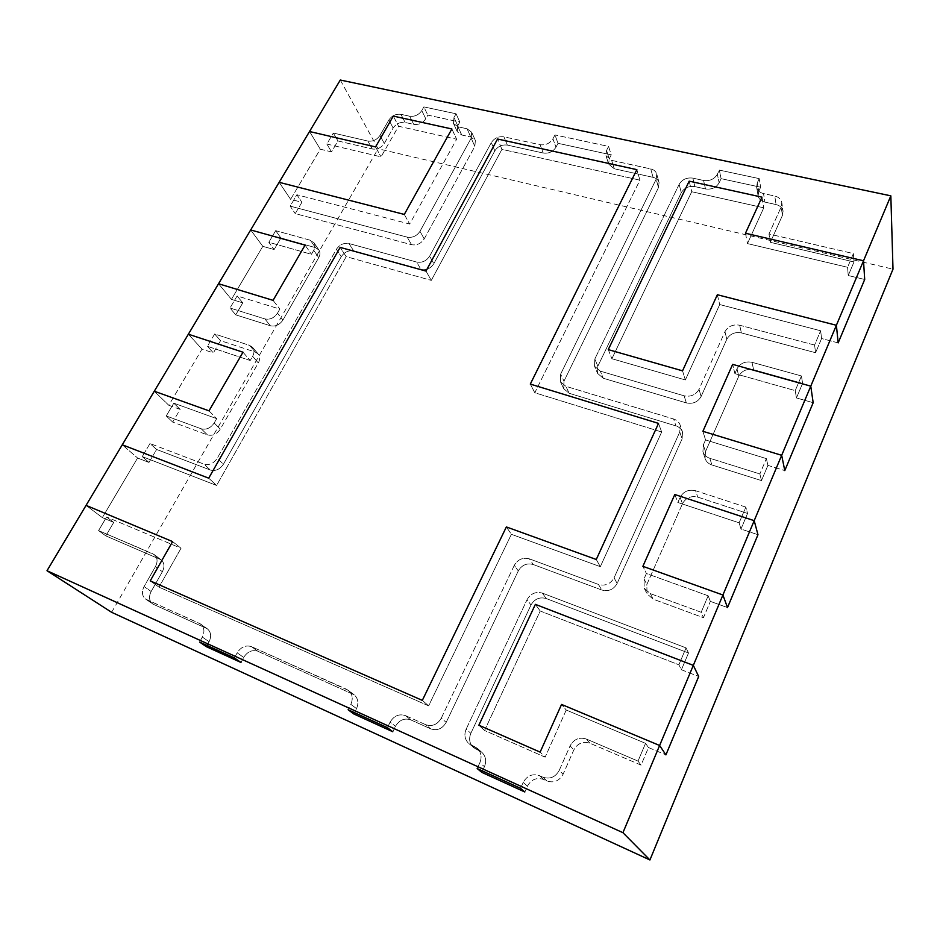 <?xml version="1.0" encoding="UTF-8"?>
<svg xmlns="http://www.w3.org/2000/svg" width="940" height="940" viewBox="0 0 940 940"><rect width="100%" height="100%" fill="white"/><g stroke="black" fill="none" stroke-linecap="round" stroke-linejoin="round"><path stroke-width="0.7" stroke-dasharray="4.7 3.53" d="M275.679 230.664L268.817 242.285L311.434 254.305L313.725 250.334C315.264 247.479 315.335 244.941 313.948 242.696L310.423 240.276L275.679 230.664L280.907 237.996L274.116 249.547L262.812 246.339L231.44 299.367L242.779 302.868L235.729 314.853L270.379 325.769C275.408 326.779 279.591 324.876 282.905 320.082L318.742 257.642C320.27 254.811 320.329 252.273 318.942 250.04L315.44 247.62L280.907 237.996L274.116 249.547L262.812 246.339L231.44 299.367L242.779 302.868L235.729 314.853L270.379 325.769C275.408 326.779 279.591 324.876 282.905 320.082L318.742 257.642C320.27 254.811 320.329 252.273 318.942 250.04L315.44 247.62L280.907 237.996L275.679 230.664L268.817 242.285L274.116 249.547L268.817 242.285L311.434 254.305L313.725 250.334C315.264 247.479 315.335 244.941 313.948 242.696L310.423 240.276L275.679 230.664M277.488 313.173L279.85 309.084L237.127 295.947L230.006 308.003L264.868 318.919C269.933 319.917 274.139 318.002 277.488 313.173L279.85 309.084L237.127 295.947L242.779 302.868L237.127 295.947L230.006 308.003L235.729 314.853L230.006 308.003L264.868 318.919C269.933 319.917 274.139 318.002 277.488 313.173L282.905 320.082L277.488 313.173M250.675 229.959L262.812 246.339L250.675 229.959M305.089 245.129L311.434 254.305L305.089 245.129M218.538 283.739L231.44 299.367L218.538 283.739M273.07 300.353L279.85 309.084L273.07 300.353M609.226 158.813L611.235 154.853L558.019 143.327L555.998 147.192C553.002 151.787 548.749 153.737 543.25 153.044L507.365 145.101C502.007 144.431 497.836 146.346 494.828 150.858L433.834 263.682C430.637 268.488 426.349 270.426 420.967 269.51L353.722 250.957C348.611 250.099 344.463 252.002 341.267 256.655L223.415 464.231C219.866 469.424 215.53 471.363 210.372 470.047L156.604 449.473L148.978 462.445L137.593 458.015L102.343 517.611L113.728 522.405L105.809 535.882L161.104 559.782C164.406 562.766 164.829 566.75 162.373 571.731L151.14 591.507C148.579 596.771 149.096 600.93 152.715 603.997L207.27 628.754C211.018 631.95 211.629 636.274 209.091 641.726L206.389 646.697L209.091 641.726C211.629 636.274 211.018 631.95 207.27 628.754L152.715 603.997C149.096 600.93 148.579 596.771 151.14 591.507L162.373 571.731C164.829 566.75 164.406 562.766 161.104 559.782L105.809 535.882L98.571 530.583L154.207 554.577C157.52 557.573 157.932 561.58 155.453 566.597L144.079 586.537C141.47 591.836 141.987 596.03 145.63 599.109L200.537 623.984C204.309 627.215 204.908 631.574 202.335 637.061L199.586 642.067L202.335 637.061L209.091 641.726L202.335 637.061C204.908 631.574 204.309 627.215 200.537 623.984L207.27 628.754L199.257 623.255L206.001 628.026L199.257 623.255L146.746 599.744L153.831 604.62L145.63 599.109C141.987 596.03 141.47 591.836 144.079 586.537L151.14 591.507L144.079 586.537L155.453 566.597L162.373 571.731L155.453 566.597C157.932 561.58 157.52 557.573 154.207 554.577L161.104 559.782L152.75 553.731L159.671 558.947L152.75 553.731L98.571 530.583L105.809 535.882L113.728 522.405L106.596 517L98.571 530.583L106.596 517L113.728 522.405L102.343 517.611L86.069 505.368L102.343 517.611L137.593 458.015L122.271 444.796L137.593 458.015L148.978 462.445L142.257 456.605L216.6 485.451L346.202 256.644L431.307 280.379L501.925 149.343L639.94 180.163L534.801 392.755L661.666 432.001L600.331 566.679L511.384 534.308L428.628 705.858L159.001 587.148L181.032 548.255L106.596 517L181.032 548.255L172.596 541.593L181.032 548.255L159.001 587.148L150.224 580.861L159.001 587.148L428.628 705.858L422.319 700.382L428.628 705.858L511.384 534.308L506.366 526.941L511.384 534.308L600.331 566.679L596.277 559.488L600.331 566.679L661.666 432.001L658.517 423.399L661.666 432.001L534.801 392.755L530.301 384.084L534.801 392.755L639.94 180.163L636.862 169.647L639.94 180.163L501.925 149.343L497.554 139.014L501.925 149.343L431.307 280.379L425.985 271.084L431.307 280.379L346.202 256.644L340.151 247.396L346.202 256.644L216.6 485.451L208.704 478.178L216.6 485.451L142.257 456.605L148.978 462.445L156.604 449.473L149.977 443.539L142.257 456.605L149.977 443.539L156.604 449.473L210.372 470.047C215.53 471.363 219.866 469.424 223.415 464.231L341.267 256.655C344.463 252.002 348.611 250.099 353.722 250.957L420.967 269.51C426.349 270.426 430.637 268.488 433.834 263.682L494.828 150.858C497.836 146.346 502.007 144.431 507.365 145.101L543.25 153.044C548.749 153.737 553.002 151.787 555.998 147.192L558.019 143.327L554.964 134.937L552.92 138.826C549.888 143.444 545.611 145.406 540.065 144.725L503.911 136.829C498.529 136.171 494.322 138.11 491.291 142.645L429.639 256.174C426.407 261.003 422.095 262.977 416.667 262.06L348.963 243.542C343.829 242.696 339.646 244.612 336.414 249.3L217.222 458.285C213.638 463.514 209.256 465.476 204.074 464.16L149.977 443.539L204.074 464.16L210.372 470.047L204.074 464.16C209.256 465.476 213.638 463.514 217.222 458.285L223.415 464.231L217.222 458.285L336.414 249.3L341.267 256.655L336.414 249.3C339.646 244.612 343.829 242.696 348.963 243.542L353.722 250.957L348.963 243.542L416.667 262.06L420.967 269.51L416.667 262.06C422.095 262.977 426.407 261.003 429.639 256.174L433.834 263.682L429.639 256.174L491.291 142.645L494.828 150.858L491.291 142.645C494.322 138.11 498.529 136.171 503.911 136.829L507.365 145.101L503.911 136.829L540.065 144.725L543.25 153.044L540.065 144.725C545.611 145.406 549.888 143.444 552.92 138.826L555.998 147.192L552.92 138.826L554.964 134.937L558.019 143.327L611.235 154.853L608.568 146.405L554.964 134.937L608.568 146.405L611.235 154.853L609.226 158.813L608.673 164.112L609.226 158.813L606.547 150.388L608.568 146.405L606.547 150.388L609.226 158.813M240.981 662.477L243.683 657.424C247.479 651.549 252.202 649.505 257.877 651.303L354.145 694.766C358.116 698.373 358.916 702.991 356.519 708.619L353.839 713.977L356.519 708.619C358.916 702.991 358.116 698.373 354.145 694.766L257.877 651.303C252.202 649.505 247.479 651.549 243.683 657.424L240.981 662.477M234.424 657.941L237.162 652.842C241.004 646.92 245.775 644.852 251.485 646.65L348.47 690.383C352.477 694.002 353.264 698.655 350.832 704.342L348.129 709.747L350.832 704.342L356.519 708.619L350.832 704.342C353.264 698.655 352.477 694.002 348.47 690.383L354.145 694.766L346.613 689.267L352.3 693.661L346.613 689.267L251.485 646.65L257.877 651.303L251.485 646.65C245.775 644.852 241.004 646.92 237.162 652.842L243.683 657.424L237.162 652.842L234.424 657.941M392.814 731.755L395.481 726.303C399.3 719.97 404.376 717.819 410.71 719.864L430.779 728.876C437.241 730.956 442.376 728.794 446.183 722.39L518.293 570.933C521.829 564.987 526.799 562.848 533.227 564.517L601.741 590.003C608.497 591.777 613.632 589.58 617.145 583.446L682.099 438.827L682.499 432.001C681.406 429.016 679.232 426.983 675.966 425.914L569.17 393.272L563.777 388.784L563.976 381.17L658.47 187.601L659.058 182.513C658.223 179.846 656.226 178.13 653.065 177.343L614.29 168.765L608.673 164.112L614.29 168.765L653.065 177.343C656.226 178.13 658.223 179.846 659.058 182.513L658.47 187.601L563.976 381.17L563.777 388.784L569.17 393.272L675.966 425.914C679.232 426.983 681.406 429.016 682.499 432.001L682.099 438.827L617.145 583.446C613.632 589.58 608.497 591.777 601.741 590.003L533.227 564.517C526.799 562.848 521.829 564.987 518.293 570.933L446.183 722.39C442.376 728.794 437.241 730.956 430.779 728.876L410.71 719.864C404.376 717.819 399.3 719.97 395.481 726.303L392.814 731.755M387.409 727.654L390.112 722.132C393.978 715.74 399.101 713.577 405.493 715.634L425.726 724.705C432.247 726.796 437.429 724.611 441.283 718.148L514.298 565.34C517.881 559.347 522.899 557.185 529.373 558.854L598.498 584.457C605.313 586.231 610.495 584.022 614.067 577.83L679.773 432.001L680.184 425.115C679.08 422.107 676.882 420.062 673.581 418.993L565.88 386.305L560.44 381.793L560.639 374.132L656.167 179.211L656.755 174.088C655.92 171.421 653.911 169.694 650.727 168.918L611.635 160.376L605.983 155.711L606.547 150.388L605.983 155.711L608.673 164.112L605.983 155.711L611.635 160.376L614.29 168.765L611.635 160.376L650.727 168.918L653.065 177.343L650.727 168.918C653.911 169.694 655.92 171.421 656.755 174.088L659.058 182.513L656.755 174.088L656.167 179.211L658.47 187.601L656.167 179.211L560.639 374.132L563.976 381.17L560.639 374.132L560.44 381.793L563.777 388.784L560.44 381.793L565.88 386.305L569.17 393.272L565.88 386.305L673.581 418.993L675.966 425.914L673.581 418.993C676.882 420.062 679.08 422.107 680.184 425.115L682.499 432.001L680.184 425.115L679.773 432.001L682.099 438.827L679.773 432.001L614.067 577.83L617.145 583.446L614.067 577.83C610.495 584.022 605.313 586.231 598.498 584.457L601.741 590.003L598.498 584.457L529.373 558.854L533.227 564.517L529.373 558.854C522.899 557.185 517.881 559.347 514.298 565.34L518.293 570.933L514.298 565.34L441.283 718.148L446.183 722.39L441.283 718.148C437.429 724.611 432.247 726.796 425.726 724.705L430.779 728.876L425.726 724.705L405.493 715.634L410.71 719.864L405.493 715.634C399.101 713.577 393.978 715.74 390.112 722.132L395.481 726.303L390.112 722.132L387.409 727.654M681.418 669.75L698.69 676.483L681.418 669.75L678.88 664.803L540.206 611L484.57 730.486L545.141 757.158L566.232 710.041L645.545 743.352L648.494 747.547L641.057 765.125L589.979 743.246C582.929 741.049 577.548 743.282 573.811 749.956L563.084 774.243C559.288 781.011 553.883 783.255 546.88 780.952L543.579 779.471C536.611 777.192 531.229 779.413 527.422 786.157L524.814 791.985L527.422 786.157C531.229 779.413 536.611 777.192 543.579 779.471L546.88 780.952C553.883 783.255 559.288 781.011 563.084 774.243L573.811 749.956C577.548 743.282 582.929 741.049 589.979 743.246L641.057 765.125L638.013 761.095L586.431 739.063C579.322 736.843 573.882 739.11 570.098 745.843L559.241 770.377C555.399 777.216 549.935 779.471 542.85 777.168L539.525 775.676C532.498 773.373 527.058 775.629 523.204 782.433L520.548 788.319L523.204 782.433L527.422 786.157L523.204 782.433C527.058 775.629 532.498 773.373 539.525 775.676L543.579 779.471L539.525 775.676L542.85 777.168L546.88 780.952L542.85 777.168C549.935 779.471 555.399 777.216 559.241 770.377L563.084 774.243L559.241 770.377L570.098 745.843L573.811 749.956L570.098 745.843C573.882 739.11 579.322 736.843 586.431 739.063L589.979 743.246L586.431 739.063L638.013 761.095L641.057 765.125L648.494 747.547L665.908 754.879L648.494 747.547L645.545 743.352L638.013 761.095L645.545 743.352L566.232 710.041L561.556 704.436L566.232 710.041L545.141 757.158L540.124 752.129L545.141 757.158L484.57 730.486L478.86 725.21L484.57 730.486L540.206 611L535.377 604.361L540.206 611L678.88 664.803L681.418 669.75L688.515 652.995L681.418 669.75M481.821 772.363L484.453 766.664C486.673 761.012 485.78 756.207 481.785 752.259L473.454 747.535C469.483 743.611 468.613 738.875 470.846 733.329L530.982 604.996C534.566 598.921 539.619 596.759 546.163 598.522L688.515 652.995L686.059 647.883L678.88 664.803L686.059 647.883L688.515 652.995L546.163 598.522C539.619 596.759 534.566 598.921 530.982 604.996L470.846 733.329C468.613 738.875 469.483 743.611 473.454 747.535L481.785 752.259C485.78 756.207 486.673 761.012 484.453 766.664L481.821 772.363M477.168 768.544L479.835 762.786C482.091 757.076 481.198 752.235 477.179 748.252L468.766 743.493C464.76 739.533 463.89 734.751 466.158 729.158L527.058 599.661C530.677 593.528 535.788 591.342 542.38 593.116L686.059 647.883L542.38 593.116L546.163 598.522L542.38 593.116C535.788 591.342 530.677 593.528 527.058 599.661L530.982 604.996L527.058 599.661L466.158 729.158L470.846 733.329L466.158 729.158C463.89 734.751 464.76 739.533 468.766 743.493L476.028 749.168L471.363 745.138L474.536 746.56L479.165 750.578L474.536 746.56L477.179 748.252L481.785 752.259L477.179 748.252C481.198 752.235 482.091 757.076 479.835 762.786L484.453 766.664L479.835 762.786L477.168 768.544M708.161 595.796L701.17 612.269L650.351 593.622L644.206 588.229L644.029 578.852L646.391 573.529L708.161 595.796L710.358 601.377L703.449 617.698L653.1 599.144L647.014 593.798L646.837 584.504L682.499 503.699C685.859 497.765 690.959 495.58 697.797 497.131L747.57 513.44L740.967 529.044L757.969 534.719L740.967 529.044L739.134 522.816L740.967 529.044L747.57 513.44L745.808 507.083L739.134 522.816L677.846 502.477L680.114 497.354C683.509 491.373 688.656 489.164 695.565 490.715L745.808 507.083L747.57 513.44L697.797 497.131C690.959 495.58 685.859 497.765 682.499 503.699L646.837 584.504L647.014 593.798L653.1 599.144L703.449 617.698L701.17 612.269L650.351 593.622L644.206 588.229L644.029 578.852L646.391 573.529L642.878 566.327L646.391 573.529L708.161 595.796L701.17 612.269L703.449 617.698L710.358 601.377L727.501 607.581L710.358 601.377L708.161 595.796M674.803 494.511L677.846 502.477L739.134 522.816L745.808 507.083L695.565 490.715L697.797 497.131L695.565 490.715C688.656 489.164 683.509 491.373 680.114 497.354L682.499 503.699L680.114 497.354L677.846 502.477L674.803 494.511M734.892 373.627L737.007 368.844C740.203 363.251 745.209 361.066 751.988 362.299L801.444 375.965L795.228 390.629L796.439 397.949L813.17 402.708L796.439 397.949L802.596 383.403L796.439 397.949L795.228 390.629L734.892 373.627L737.007 368.844C740.203 363.251 745.209 361.066 751.988 362.299L801.444 375.965L802.596 383.403L753.61 369.749L802.596 383.403L801.444 375.965L795.228 390.629L734.892 373.627L732.648 364.368L734.892 373.627M767.909 465.382L761.471 480.587L711.897 464.959C708.431 463.772 706.152 461.599 705.047 458.426L705.47 451.658L738.758 376.223C741.93 370.666 746.877 368.515 753.61 369.749C746.877 368.515 741.93 370.666 738.758 376.223L705.47 451.658L705.047 458.426C706.152 461.599 708.431 463.772 711.897 464.959L761.471 480.587L759.873 473.948L709.818 458.274C706.328 457.087 704.025 454.889 702.92 451.694L703.343 444.89L705.541 439.92L702.897 431.307L705.541 439.92L766.382 458.614L767.909 465.382L761.471 480.587L759.873 473.948L709.818 458.274C706.328 457.087 704.025 454.889 702.92 451.694L703.343 444.89L705.541 439.92L766.382 458.614L759.873 473.948L766.382 458.614L767.909 465.382L784.783 470.599L767.909 465.382M848.244 275.538L864.694 279.474L848.244 275.538L847.575 267.277L747.465 243.589L763.762 207.822L691.723 191.725L611.881 358.728L685.366 379.948L719.711 304.548L820.632 330.762L821.584 338.541L815.579 352.735L741.378 332.901C734.786 331.761 729.934 333.888 726.796 339.305L701.123 396.469C697.891 402.062 692.968 404.212 686.365 402.907L603.257 378.256L597.535 373.356L597.84 366.224L681.289 192.712C684.261 187.847 688.785 185.803 694.86 186.602L705.493 188.952C711.627 189.751 716.186 187.706 719.147 182.795L721.098 178.659L760.648 187.225L758.721 191.431L758.098 195.779C758.803 199.01 761.083 201.125 764.913 202.1L776.076 204.579C780.059 205.601 782.386 207.811 783.067 211.218L782.433 215.425L770.354 242.32L854.014 261.931L848.244 275.538L847.575 267.277L747.465 243.589L763.762 207.822L691.723 191.725L611.881 358.728L685.366 379.948L719.711 304.548L820.632 330.762L814.569 345.062L815.579 352.735L741.378 332.901C734.786 331.761 729.934 333.888 726.796 339.305L701.123 396.469C697.891 402.062 692.968 404.212 686.365 402.907L603.257 378.256L597.535 373.356L597.84 366.224L681.289 192.712C684.261 187.847 688.785 185.803 694.86 186.602L705.493 188.952C711.627 189.751 716.186 187.706 719.147 182.795L721.098 178.659L760.648 187.225L758.721 191.431L758.098 195.779C758.803 199.01 761.083 201.125 764.913 202.1L776.076 204.579C780.059 205.601 782.386 207.811 783.067 211.218L782.433 215.425L770.354 242.32L854.014 261.931L848.244 275.538M745.479 233.238L747.465 243.589L745.479 233.238M838.175 342.889L821.584 338.541L815.579 352.735L814.569 345.062L739.686 325.228C733.024 324.089 728.124 326.251 724.952 331.703L699.008 389.301C695.729 394.941 690.771 397.103 684.109 395.811L600.284 371.136L594.515 366.212L594.82 359.021L679.162 184.311C682.17 179.399 686.729 177.343 692.851 178.13L703.578 180.468C709.77 181.267 714.353 179.188 717.349 174.253L719.323 170.093L721.098 178.659L719.323 170.093L759.215 178.624L760.648 187.225L759.215 178.624L757.264 182.854L756.63 187.213C757.346 190.468 759.638 192.583 763.503 193.57L774.76 196.025C778.778 197.047 781.128 199.28 781.81 202.699L781.175 206.929L768.979 234.013L770.354 242.32L768.979 234.013L853.391 253.577L854.014 261.931L853.391 253.577L847.575 267.277L853.391 253.577L768.979 234.013L781.175 206.929L782.433 215.425L781.175 206.929L781.81 202.699L783.067 211.218L781.81 202.699C781.128 199.28 778.778 197.047 774.76 196.025L776.076 204.579L774.76 196.025L763.503 193.57L764.913 202.1L763.503 193.57C759.638 192.583 757.346 190.468 756.63 187.213L758.098 195.779L756.63 187.213L757.264 182.854L758.721 191.431L757.264 182.854L759.215 178.624L719.323 170.093L717.349 174.253L719.147 182.795L717.349 174.253C714.353 179.188 709.77 181.267 703.578 180.468L705.493 188.952L703.578 180.468L692.851 178.13L694.86 186.602L692.851 178.13C686.729 177.343 682.17 179.399 679.162 184.311L681.289 192.712L679.162 184.311L594.82 359.021L597.84 366.224L594.82 359.021L594.515 366.212L597.535 373.356L594.515 366.212L600.284 371.136L603.257 378.256L600.284 371.136L684.109 395.811L686.365 402.907L684.109 395.811C690.771 397.103 695.729 394.941 699.008 389.301L701.123 396.469L699.008 389.301L724.952 331.703L726.796 339.305L724.952 331.703C728.124 326.251 733.024 324.089 739.686 325.228L741.378 332.901L739.686 325.228L814.569 345.062L820.632 330.762L821.584 338.541L838.175 342.889M717.349 294.737L719.711 304.548L717.349 294.737M682.546 370.842L685.366 379.948L682.546 370.842M608.262 349.61L611.881 358.728L608.262 349.61M689.173 181.15L691.723 191.725L689.173 181.15M761.976 197.153L763.762 207.822L761.976 197.153M457.768 125.76L459.825 122.059L427.829 115.127L425.761 118.781C422.765 123.117 418.758 124.985 413.729 124.374L405.105 122.459C400.123 121.859 396.139 123.716 393.132 128.028L384.296 143.432C381.252 147.803 377.245 149.66 372.299 149.002L337.954 140.953L331.526 151.88L320.281 149.19L290.613 199.327L301.904 202.288L295.242 213.603L411.532 244.706C416.82 245.563 421.049 243.636 424.21 238.913L474.853 146.37L475.346 140.448L470.752 136.993L461.763 135.008L457.275 131.671L457.768 125.76L459.825 122.059L427.829 115.127L425.761 118.781C422.765 123.117 418.758 124.985 413.729 124.374L405.105 122.459C400.123 121.859 396.139 123.716 393.132 128.028L384.296 143.432C381.252 147.803 377.245 149.66 372.299 149.002L337.954 140.953L331.526 151.88L320.281 149.19L290.613 199.327L301.904 202.288L295.242 213.603L411.532 244.706C416.82 245.563 421.049 243.636 424.21 238.913L474.853 146.37L475.346 140.448L470.752 136.993L461.763 135.008L457.275 131.671L457.768 125.76L453.985 117.523L456.076 113.787L459.825 122.059L456.076 113.787L423.858 106.902L427.829 115.127L423.858 106.902L421.778 110.579C418.747 114.938 414.704 116.819 409.64 116.219L400.969 114.328C395.952 113.728 391.933 115.597 388.902 119.944L379.971 135.442C376.893 139.825 372.863 141.705 367.881 141.059L333.324 133.045L337.954 140.953L333.324 133.045L326.838 144.031L331.526 151.88L326.838 144.031L381.029 156.863L398.56 126.254L456.64 139.226L409.687 224.037L296.887 194.745L301.904 202.288L296.887 194.745L290.166 206.13L295.242 213.603L290.166 206.13L407.208 237.138C412.543 237.984 416.796 236.046 419.992 231.299L471.163 138.18L471.669 132.235L467.051 128.768L457.991 126.794L453.48 123.457L453.985 117.523L456.076 113.787L423.858 106.902L421.778 110.579C418.747 114.938 414.704 116.819 409.64 116.219L400.969 114.328C395.952 113.728 391.933 115.597 388.902 119.944L379.971 135.442C376.893 139.825 372.863 141.705 367.881 141.059L333.324 133.045L326.838 144.031L381.029 156.863L398.56 126.254L456.64 139.226L409.687 224.037L296.887 194.745L290.166 206.13L407.208 237.138C412.543 237.984 416.796 236.046 419.992 231.299L471.163 138.18L471.669 132.235L467.051 128.768L457.991 126.794L453.48 123.457L453.985 117.523L457.768 125.76M309.519 131.518L320.281 149.19L309.519 131.518M375.554 146.922L381.029 156.863L375.554 146.922M279.157 182.313L290.613 199.327L279.157 182.313M404.294 214.426L409.687 224.037L404.294 214.426M393.308 116.09L398.56 126.254L393.308 116.09M451.87 128.968L456.64 139.226L451.87 128.968M214.661 333.994L207.388 346.308L250.204 360.514L252.625 356.319C254.458 352.829 254.423 349.833 252.484 347.295L249.558 345.368L214.661 333.994L220.559 340.668L213.368 352.899L202.018 349.116L168.789 405.281L180.163 409.394L172.69 422.095L207.47 434.903C212.534 436.137 216.811 434.221 220.301 429.145L258.312 362.934C260.133 359.48 260.075 356.483 258.159 353.969L255.245 352.042L220.559 340.668L213.368 352.899L202.018 349.116L168.789 405.281L180.163 409.394L172.69 422.095L207.47 434.903C212.534 436.137 216.811 434.221 220.301 429.145L258.312 362.934C260.133 359.48 260.075 356.483 258.159 353.969L255.245 352.042L220.559 340.668L214.661 333.994L207.388 346.308L213.368 352.899L207.388 346.308L250.204 360.514L252.625 356.319C254.458 352.829 254.423 349.833 252.484 347.295L249.558 345.368L214.661 333.994M214.179 422.988L216.694 418.641L173.806 403.178L166.251 415.962L201.242 428.805C206.342 430.038 210.654 428.088 214.179 422.988L216.694 418.641L173.806 403.178L180.163 409.394L173.806 403.178L166.251 415.962L172.69 422.095L166.251 415.962L201.242 428.805C206.342 430.038 210.654 428.088 214.179 422.988L220.301 429.145L214.179 422.988M243.002 352.218L250.204 360.514L243.002 352.218M209.009 410.839L216.694 418.641L209.009 410.839M188.364 334.205L202.018 349.116L188.364 334.205M154.289 391.228L168.789 405.281L154.289 391.228M340.292 80.029L378.091 148.767L893 269.157M111.625 612.304L378.091 148.767M264.868 318.919L270.379 325.769L264.868 318.919M313.725 250.334L318.742 257.642L313.725 250.334M310.423 240.276L315.44 247.62L310.423 240.276M650.351 593.622L653.1 599.144L650.351 593.622M644.029 578.852L646.837 584.504L644.029 578.852M709.818 458.274L711.897 464.959L709.818 458.274M703.343 444.89L705.47 451.658L703.343 444.89M737.007 368.844L738.758 376.223L737.007 368.844M751.988 362.299L753.61 369.749L751.988 362.299M421.778 110.579L425.761 118.781L421.778 110.579M409.64 116.219L413.729 124.374L409.64 116.219M400.969 114.328L405.105 122.459L400.969 114.328M388.902 119.944L393.132 128.028L388.902 119.944M379.971 135.442L384.296 143.432L379.971 135.442M367.881 141.059L372.299 149.002L367.881 141.059M407.208 237.138L411.532 244.706L407.208 237.138M419.992 231.299L424.21 238.913L419.992 231.299M471.163 138.18L474.853 146.37L471.163 138.18M467.051 128.768L470.752 136.993L467.051 128.768M457.991 126.794L461.763 135.008L457.991 126.794M252.625 356.319L258.312 362.934L252.625 356.319M249.558 345.368L255.245 352.042L249.558 345.368M201.242 428.805L207.47 434.903L201.242 428.805M313.948 242.696L318.942 250.04L313.948 242.696M644.206 588.229L647.014 593.798L644.206 588.229M702.92 451.694L705.047 458.426L702.92 451.694M471.669 132.235L475.346 140.448L471.669 132.235M453.48 123.457L457.275 131.671L453.48 123.457M252.484 347.295L258.159 353.969L252.484 347.295"/><path stroke-width="1.41" d="M305.089 245.129L250.675 229.959L218.538 283.739L273.07 300.353L305.089 245.129L250.675 229.959L309.519 131.518L375.554 146.922L393.308 116.09L451.87 128.968L404.294 214.426L279.157 182.313L404.294 214.426L451.87 128.968L393.308 116.09L375.554 146.922L309.519 131.518L340.292 80.029L890.838 195.837L893 269.157L649.928 859.971L111.625 612.304L47 570.721L122.271 444.796L208.704 478.178L340.151 247.396L425.985 271.084L497.554 139.014L636.862 169.647L530.301 384.084L658.517 423.399L596.277 559.488L506.366 526.941L422.319 700.382L150.224 580.861L172.596 541.593L86.069 505.368L172.596 541.593L150.224 580.861L422.319 700.382L506.366 526.941L596.277 559.488L658.517 423.399L530.301 384.084L636.862 169.647L497.554 139.014L425.985 271.084L340.151 247.396L208.704 478.178L122.271 444.796L154.289 391.228L209.009 410.839L243.002 352.218L188.364 334.205L154.289 391.228L209.009 410.839L243.002 352.218L188.364 334.205L218.538 283.739L273.07 300.353L305.089 245.129M199.586 642.067L206.389 646.697L240.981 662.477L234.424 657.941L240.981 662.477L206.389 646.697L199.586 642.067L234.424 657.941L199.586 642.067M348.129 709.747L353.839 713.977L392.814 731.755L387.409 727.654L392.814 731.755L353.839 713.977L348.129 709.747L387.409 727.654L348.129 709.747M649.928 859.971L622.938 832.687L659.621 745.491L561.556 704.436L540.124 752.129L478.86 725.21L535.377 604.361L693.32 665.367L698.69 676.483L665.908 754.879L659.621 745.491L561.556 704.436L540.124 752.129L478.86 725.21L535.377 604.361L693.32 665.367L659.621 745.491L665.908 754.879L698.69 676.483L693.32 665.367L722.919 595.008L727.501 607.581L757.969 534.719L727.501 607.581L722.919 595.008L642.878 566.327L674.803 494.511L754.197 520.666L757.969 534.719L754.197 520.666L722.919 595.008L642.878 566.327L674.803 494.511L754.197 520.666L781.681 455.312L784.783 470.599L813.17 402.708L784.783 470.599L781.681 455.312L702.897 431.307L732.648 364.368L810.774 386.152L813.17 402.708L810.774 386.152L781.681 455.312L702.897 431.307L732.648 364.368L810.774 386.152L836.389 325.275L838.175 342.889L864.694 279.474L838.175 342.889L836.389 325.275L717.349 294.737L682.546 370.842L608.262 349.61L689.173 181.15L761.976 197.153L745.479 233.238L863.519 260.779L864.694 279.474L863.519 260.779L836.389 325.275L717.349 294.737L682.546 370.842L608.262 349.61L689.173 181.15L761.976 197.153L745.479 233.238L863.519 260.779L890.838 195.837M520.548 788.319L524.814 791.985L481.821 772.363L477.168 768.544L481.821 772.363L524.814 791.985L520.548 788.319L477.168 768.544L520.548 788.319M622.938 832.687L47 570.721"/></g></svg>
